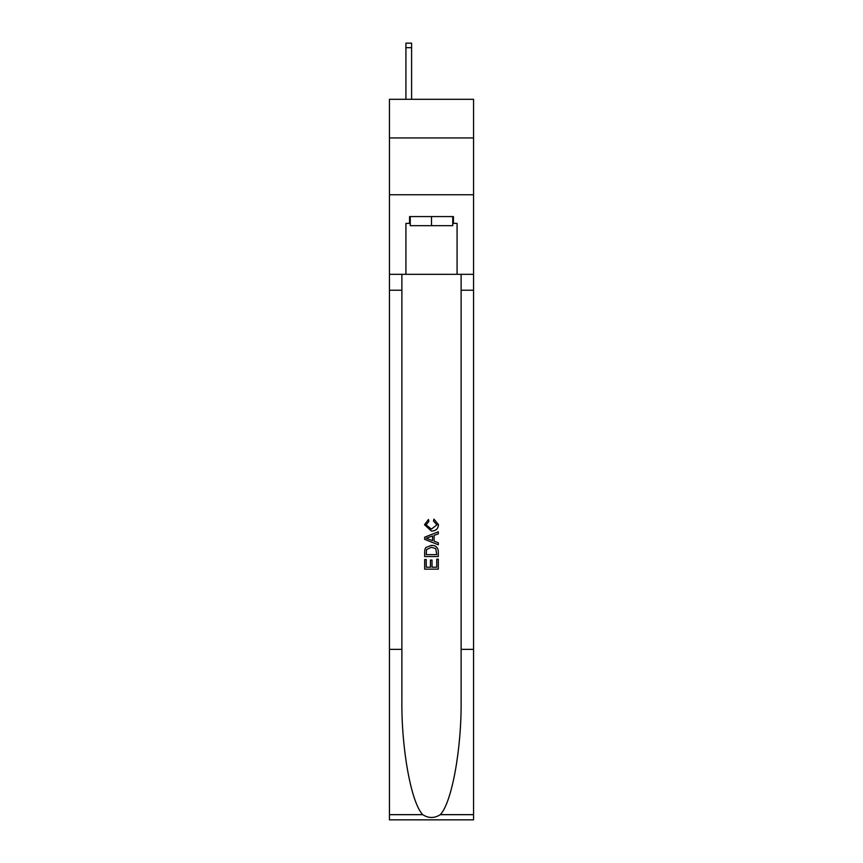 <?xml version="1.0" encoding="UTF-8"?>
<svg xmlns="http://www.w3.org/2000/svg" width="863" height="863" viewBox="0 0 863 863"><rect width="100%" height="100%" fill="white"/><g stroke="black" fill="none" stroke-linecap="round" stroke-linejoin="round"><path stroke-width="1.29" d="M473.55 137.94L473.55 99.299L389.45 99.299L389.45 137.94L473.55 137.94L473.55 194.758L389.45 194.758L389.45 137.94M452.751 216.581L452.751 225.674L410.249 225.674L410.249 216.581M431.5 216.581L431.5 225.674M436.743 559.181L436.743 567.218L432.018 567.218L436.743 567.218L436.743 559.181L438.318 559.181L438.318 569.149L424.672 569.149L424.672 559.526L424.672 569.149M430.443 560.055L430.443 567.218L426.246 567.218L430.443 567.218L430.443 560.055L432.018 560.055L432.018 567.218M425.847 547.498L424.876 549.483L425.847 547.498L431.424 545.362C435.783 545.351 438.08 547.444 438.318 551.673L438.318 556.559L424.672 556.559L424.672 551.889L424.672 556.559M433.949 519.138L433.496 521.058L433.949 519.138L438.49 524.704C438.124 528.89 435.75 531.004 431.392 531.025L424.499 524.747L428.469 519.483L428.879 521.414L426.074 524.833L431.381 529.105L436.915 524.887L433.496 521.058M440.292 814.661L473.55 814.661L473.55 819.85L389.45 819.85L389.45 649.375L401.888 649.375L401.888 700.055C401.284 748.501 411.112 802.612 422.708 814.661C428.566 818.404 434.423 818.404 440.292 814.661C451.888 802.612 461.716 748.501 461.112 700.055L461.112 274.315M424.672 537.196L424.672 539.364L438.318 544.78L424.672 539.364L424.672 537.196L438.318 531.781L424.672 537.196M461.112 649.375L473.55 649.375L473.55 194.758M389.45 649.375L389.45 194.758M401.888 274.315L401.888 649.375M473.55 814.661L473.55 649.375M389.45 274.315L405.923 274.315L405.923 223.398L410.249 223.398M452.751 223.398L453.431 223.398L453.431 216.581L409.569 216.581L409.569 223.398M453.431 223.398L457.077 223.398L457.077 274.315L473.55 274.315M405.923 274.315L457.077 274.315M438.318 531.781L438.318 533.83L434.121 535.373L434.121 541.187L438.318 542.741L438.318 544.78M428.771 539.213L432.546 540.616L432.546 535.955L426.246 538.285L428.771 539.213M432.546 535.955L432.546 540.616M424.672 551.889L424.876 549.483M435.772 548.598L436.743 554.629L435.772 548.598L431.392 547.293L426.527 549.612L426.246 554.629L436.743 554.629L426.246 554.629M424.672 559.526L426.246 559.526L426.246 567.218M411.608 99.299L411.608 47.692L405.923 47.692L405.923 43.15L411.608 43.15L411.608 47.692M405.923 99.299L405.923 47.692M461.112 290.227L473.55 290.227M401.888 290.227L389.45 290.227M389.45 814.661L422.708 814.661M411.608 43.15L405.923 43.15"/></g></svg>
